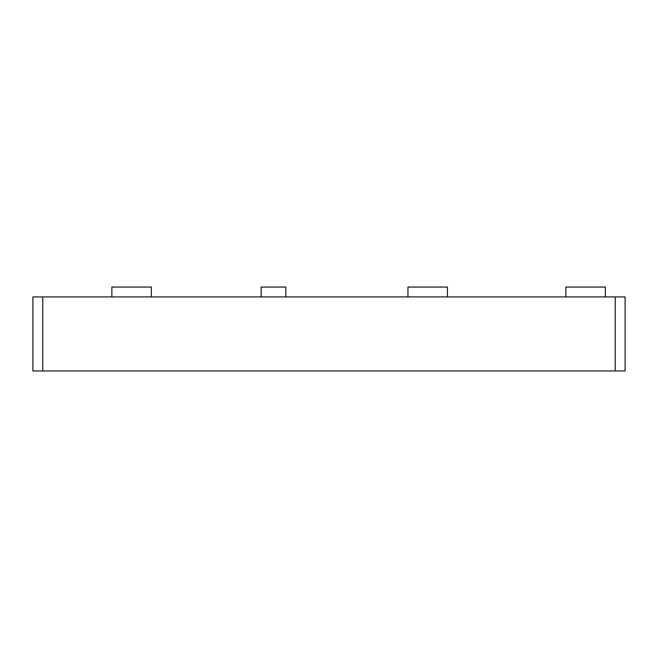 <?xml version="1.0" encoding="UTF-8"?>
<svg xmlns="http://www.w3.org/2000/svg" width="658" height="658" viewBox="0 0 658 658"><rect width="100%" height="100%" fill="white"/><g stroke="black" fill="none" stroke-linecap="round" stroke-linejoin="round"><path stroke-width="0.99" d="M32.9 296.923L32.9 370.947L32.9 296.923L625.1 296.923L625.1 370.947L625.1 296.923M42.77 296.923L42.77 370.947L615.23 370.947L615.23 296.923M625.1 370.947L615.23 370.947M42.77 370.947L32.9 370.947M111.86 296.923L111.86 287.053L151.34 287.053L151.34 296.923M261.144 296.923L261.144 287.053L285.819 287.053L285.819 296.923M407.96 296.923L407.96 287.053L447.44 287.053L447.44 296.923M565.88 296.923L565.88 287.053L605.36 287.053L605.36 296.923"/></g></svg>
